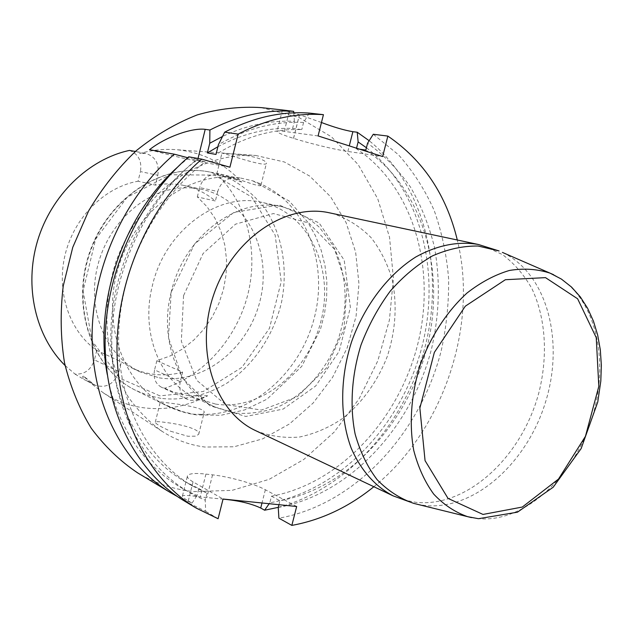 <?xml version="1.0" encoding="UTF-8"?>
<svg xmlns="http://www.w3.org/2000/svg" width="633" height="633" viewBox="0 0 633 633"><rect width="100%" height="100%" fill="white"/><g stroke="black" fill="none" stroke-linecap="round" stroke-linejoin="round"><path stroke-width="0.47" stroke-dasharray="3.17 2.37" d="M296.663 506.503L265.354 489.76C254.102 483.628 229.534 476.712 212.546 474.853L205.931 474.093C195.249 472.938 189.109 473.468 187.518 475.692C186.775 477.235 188.618 479.292 193.033 481.863L223.061 499.033M318.082 135.937L284.288 131.395C279.264 130.738 276.843 130.794 277.009 131.561C277.745 132.843 283.244 135.106 293.506 138.35L293.57 138.366C310.083 143.572 335.316 149.665 347.873 151.453L382.641 156.541M170.688 431.271L187.779 436.24L195.684 436.161L198.707 434.285C201.31 429.467 180.5 424.142 166.06 422.528C159.635 421.554 156.058 421.412 155.33 422.108C155.275 423.635 160.394 426.682 170.688 431.271M201.136 414.378L193.255 414.188L182.644 411.664L166.321 405.563C122.984 384.809 100.267 322.086 119.249 264.697C137.812 207.173 193.35 169.565 240.769 178.079C225.736 176.029 217.744 174.629 216.81 173.869L221.36 174.281C233.253 176.488 261.888 188.816 260.986 185.018L258.873 183.182C305.763 202.386 328.614 262.442 314.427 317.378C300.635 372.418 251.776 416.126 201.136 414.378L204.079 412.811C206.516 408.586 185.16 405.025 170.847 403.245L160.347 401.844C161.114 403.126 168.552 406.394 182.644 411.664M239.448 154.571L221.954 153.146C222.46 152.466 267.379 168.441 266.477 163.045L264.42 160.869C259.119 157.997 250.795 155.892 239.448 154.571M240.769 178.079L253.018 180.911L258.873 183.182M197.322 196.91L199.624 187.582L217.744 191.483C220.885 182.035 226.622 177.683 234.97 178.419L217.594 175.056C247.432 203.929 258.62 251.214 247.827 294.519C236.9 337.808 204.665 374.997 164.778 388.243L161.431 387.222C155.362 383.74 153.075 377.964 154.579 369.886L180.263 381.652L182.621 372.18L156.849 360.707L170.048 355.991L182.486 349.028L193.84 340.024L203.842 329.239L212.253 316.959L218.868 303.516L223.52 289.234L226.1 274.485L226.535 259.633L224.794 245.058L220.901 231.132L214.935 218.235L207.015 206.714L197.322 196.91L215.378 201.009C206.255 193.294 195.842 188.128 184.156 185.516C174.811 183.499 165.221 183.364 155.401 185.105L138.065 181.22L140.423 171.583L157.815 175.254L155.401 185.105M159.207 377.838C203.51 385.046 249.394 347.841 260.408 299.251C272.048 250.803 246.482 199.047 202.164 189.425C192.701 187.384 182.984 187.257 173.023 189.053C136.562 195.534 103.234 231.314 96.026 273.551C88.644 315.78 108.29 357.218 140.399 372.014L159.207 377.838M182.621 372.18C165.158 376.801 148.32 375.456 132.115 368.129L121.362 361.894L96.754 350.389C69.717 331.708 56.028 292.264 65.112 254.767C74.124 217.269 104.785 186.988 138.065 181.22M96.754 350.389L94.444 359.868L118.957 371.69C114.146 384.16 106.122 388.638 94.895 385.117L83.73 376.287L90.424 382.933L103.646 393.077C115.72 400.768 128.665 405.618 142.488 407.636C165.007 410.611 186.735 406.663 207.679 395.775L195.913 400.167L189.94 400.388L161.431 387.222M65.064 365.47L75.042 374.095C84.608 374.578 91.073 369.838 94.444 359.868M129.504 150.409C138.413 153.977 142.053 161.035 140.423 171.583M216.597 174.819C208.352 174.083 202.695 178.332 199.624 187.582M156.849 360.707L154.579 369.886M157.815 175.254C159.476 163.828 155.425 156.533 145.653 153.368L139.553 153.574C151.991 150.021 164.343 148.731 176.591 149.712L255.637 155.457C224.137 153.566 190.549 165.506 162.546 189.837C141.887 209.586 126.315 233.624 115.831 261.967C106.961 290.848 104.738 319.404 109.169 347.636C113.299 365.629 119.677 382.079 128.301 396.994C138.041 410.762 149.364 422.258 162.27 431.477C175.515 439.895 189.718 445.078 204.87 447.04L234.036 446.771L262.711 438.843L289.487 423.952L313.129 403.055L332.618 377.292L347.137 347.928L356.062 316.318L358.966 283.901L355.643 252.156L346.101 222.602L330.616 196.768L309.735 176.109L284.336 161.969L255.637 155.457M234.97 178.419L241.664 182.13C224.248 163.092 202.56 152.284 176.591 149.712M217.744 191.483L215.378 201.009M180.263 381.652C178.696 389.983 180.998 395.926 187.17 399.47M118.957 371.69L121.362 361.894M261.16 107.602L298.705 117.334L331.534 136.878L358.207 164.627L377.735 198.746L389.54 237.304L393.409 278.409L389.39 320.187L377.806 360.857L359.156 398.711L334.177 432.094L303.808 459.447L269.254 479.308L231.979 490.377L193.722 491.596C173.94 489.554 155.235 483.303 137.606 472.851M177.359 496.494L192.013 503.124L188.278 500.893C183.879 498.298 181.94 496.644 182.47 495.932C183.673 495.101 189.583 495.441 200.21 496.937L223.038 499.12M321.461 122.509L299.488 114.763L282.389 109.96M278.267 507.357C347.976 488.961 405.761 422.638 425.297 345.982C444.675 269.349 424.553 185.255 369.166 140.716M278.243 507.444C350.136 494.365 411.854 426.99 431.682 348.19C439.516 313.873 440.418 280.095 434.38 246.838C429.055 225.395 421.095 205.48 410.5 187.091C398.466 169.866 384.16 155.235 367.575 143.208M373.288 134.259L398.402 154.705C412.993 171.092 424.925 189.678 434.191 210.465C441.858 232.153 446.661 254.877 448.607 278.647C448.932 302.677 446.487 326.644 441.256 350.555C420.265 433.684 354.994 504.802 278.9 518.174M309.26 113.085L303.571 122.462C275.07 120.99 246.688 128.388 218.417 144.648M356.537 148.209L356.403 148.739C413.824 186.885 436.564 269.16 417.725 344.241C398.909 419.378 340.048 483.533 271.478 496.217L269.8 502.824C339.589 490.353 399.914 426.547 420.898 350.745C441.834 274.967 422.084 190.604 366.42 147.734M269.8 502.824L269.175 503.718M217.91 146.714C242.763 133.555 267.664 127.455 292.62 128.412L294.4 121.338C270.568 120.088 246.617 125.12 222.523 136.451M294.4 121.338L293.767 112.856M359.639 149.198L356.403 148.739M271.478 496.217L279.944 500.766C348.846 487.798 408.016 422.994 427.038 347.216C446.075 271.486 423.43 188.547 365.827 150.084M292.62 128.412L301.783 129.607C272.847 128.531 244.251 136.799 216.003 154.42M278.939 504.707L279.944 500.766M303.571 122.462L301.783 129.607M373.85 486.722C443.068 431.081 478.532 326.232 457.303 240.002M188.745 156.81L196.926 159.453C143.588 201.595 108.892 278.718 111.97 350.191C115.056 421.752 153.946 479.695 205.219 500.149L205.685 511.306L184.005 500.758M196.705 160.26L205.282 161.834C155.227 199.007 120.333 267.862 118.672 334.865C117.073 401.923 147.806 460.341 192.938 486.231L184.891 481.586C139.98 455.815 109.367 397.88 110.87 331.478C112.437 265.14 146.998 197.029 196.705 160.26L188.389 157.894L177.303 167.365M107.254 374.451C117.414 432.94 153.051 477.994 197.124 495.41L198.849 488.526L184.891 481.586M188.389 157.894L187.692 157.712M192.013 503.124L197.124 495.41M192.938 486.231L206.959 493.194L198.849 488.526M196.926 159.453L205.282 161.834M206.959 493.194L205.219 500.149M218.1 518.736L205.685 511.306M75.042 374.095L83.809 379.389L92.458 383.503M83.73 376.287C82.092 375.978 82.314 376.999 84.395 379.341M207.679 395.775L188.681 395.585L197.409 399.692M164.778 388.243C171.171 391.558 179.139 394.011 188.681 395.585M217.594 175.056C224.604 176.061 232.627 178.419 241.664 182.13M135.359 151.477C138.184 151.833 139.584 152.529 139.553 153.574M149.491 149.704C169.581 155.085 185.532 158.923 197.346 161.209L198.018 158.487M229.921 167.215L197.346 161.209M215.624 404.099C261.635 411.118 309.49 370.906 321.429 319.103C334.026 267.442 308.247 212.474 262.291 202.465C218.789 191.427 165.015 230.119 152.411 285.538C140.107 333.085 160.568 382.506 196.095 398.157L215.624 404.099M171.195 292.161C158.559 340.831 179.171 391.265 215.101 407.074L235.397 413.127C249.647 414.188 263.771 412.17 277.768 407.082C305.177 394.541 327.633 368.596 338.837 337.397C348.87 305.81 346.773 271.557 332.61 244.955L319.499 227.413C308.785 217.736 296.553 210.9 282.809 206.912C238.823 195.724 184.156 235.429 171.195 292.161L168.441 337.555L182.241 377.806L209.847 405.698L245.786 416.467L283.109 409.092L315.725 385.98L339.122 351.355L350.405 307.456L344.202 260.155L319.095 222.919L279.288 204.997L233.996 212.316L194.648 243.887L171.187 292.161M255.874 430.749C269.856 436.224 284.407 438.313 299.528 437.023C314.577 433.834 328.915 427.663 342.548 418.516C362.092 402.984 377.6 381.367 387.246 356.537C395.641 330.655 397.318 305.122 392.27 279.921C387.641 264.032 380.591 249.948 371.128 237.684C360.414 226.812 347.992 218.883 333.876 213.899L329.579 212.854M193.033 481.863L188.278 500.893M205.931 474.093L200.21 496.937M212.546 474.853L206.833 497.609M265.354 489.76L261.999 502.99M347.873 151.453L349.281 145.891M293.57 138.366L299.488 114.763M293.506 138.35L299.433 114.747M284.288 131.395L289.423 110.87M159.833 395.854L119.93 378.249L92.078 340.91L83.081 290.903L95.654 239.132L127.075 197.385L169.905 174.74L214.484 175.119L251.76 197.069L275.157 235.12L281.218 281.645L269.444 328.369L241.972 367.314L203.24 391.511L159.833 395.854M160.932 398.379L148.177 395.427L135.968 390.514C93.13 369.989 70.825 308.564 89.807 253.16C108.354 197.615 163.377 162.341 209.871 172.041L231.377 179.321C244.575 186.893 255.922 196.839 265.409 209.143C282.563 235.318 288.173 269.555 281.448 302.637C273.496 335.49 253.793 364.901 227.136 382.997C206.595 395.427 183.594 400.926 160.932 398.379M183.546 295.674L181.339 341.29L196.649 380.235L225.546 404.534L261.484 410.073L297.241 396.812L326.359 368.034L343.917 329.255L346.955 287.271L334.667 249.457L308.722 222.958L273.432 213.543L235.539 224.153L203.106 253.509L183.546 295.674M553.638 274.73C595.162 294.804 610.513 359.631 591.942 418.397C573.783 477.29 523.982 523.285 477.899 518.609L471.482 517.604M417.21 504.24L424.711 505.474C474.196 510.712 526.893 463.198 545.527 402.113C564.596 341.163 547.284 273.559 502.404 252.401M478.239 244.449L482.765 245.564L502.523 254.593C514.32 263.494 524.132 274.88 531.957 288.735C545.765 318.051 548.067 355.714 539 392.191C522.288 456.306 467.565 507.888 415.834 502.317L404.258 500.054L393.18 495.892M198.715 434.285L204.079 412.811M155.314 422.108L160.339 401.844M260.994 185.018L266.485 163.045M216.803 173.869L221.938 153.146M202.164 189.425L184.156 185.516M140.399 372.014L132.115 368.129M103.646 393.077L162.27 431.477M182.462 495.932L187.518 475.692M282.405 109.968L277.009 131.561M145.653 153.368L135.391 151.453M133.666 151.137L133.096 151.026M94.895 385.117L83.809 379.389M253.002 180.959L289.305 201.104L307.527 221.843L315.345 235.547L321.184 250.257L325.014 265.67L326.834 281.527L326.668 297.565L324.539 313.525L320.512 329.144L301.735 366.388L266.968 399.194L244.844 409.868L220.925 415.28L196.333 414.86C185.888 413.373 175.879 410.279 166.321 405.563L135.968 390.514C92.671 369.68 70.485 308.176 89.388 253.018C107.855 197.71 162.816 162.309 209.871 172.041L221.36 174.273M282.809 206.912L262.291 202.465M215.101 407.074L196.095 398.157"/><path stroke-width="0.95" d="M457.303 240.002C446.352 194.845 423.2 160.212 387.855 136.087L382.641 156.541L318.082 135.937L323.439 114.668L309.26 113.085C281.218 111.131 253.026 117.493 224.691 132.162L238.135 134.109L229.921 167.215L201.808 159.168C150.812 203.043 117.097 277.547 116.986 348.372C116.978 419.26 149.404 480.083 196.27 508.125L218.1 518.736L223.061 499.033L296.663 506.503L291.845 525.398C321.493 519.954 348.823 507.057 373.85 486.722M65.064 365.47C35.709 336.685 23.888 286.63 37.529 240.904C51.162 195.186 88.747 159.105 129.504 150.409L135.359 151.477M187.692 157.712L174.392 154.215C124.59 196.562 91.927 268.503 92.094 337.104C92.371 405.769 124.361 465.01 170.514 492.64L137.606 472.851C120.128 461.148 104.682 446.289 91.271 428.272C79.323 408.649 70.405 386.81 64.503 362.772C60.554 337.848 60.127 312.251 63.229 285.989L72.74 247.384L88.612 210.939C102.095 188.183 117.967 168.109 136.245 150.701C155.528 135.177 175.871 123.245 197.274 114.897C218.876 108.726 240.168 106.297 261.16 107.602L282.405 109.968M170.514 492.64L177.359 496.494M174.392 154.215L149.491 149.704C166.289 136.506 192.511 127.613 205.211 129.338L209.911 130.026C237.929 115.625 265.844 109.398 293.657 111.345L282.389 109.96M369.166 140.716L357.234 132.242L352.874 131.696C344.431 130.279 333.963 127.217 321.461 122.509M223.038 499.12C238.688 500.592 251.254 503.567 260.725 508.03L264.626 510.214L278.267 507.357M359.639 149.198L365.827 150.084L367.575 143.208L373.288 134.259L387.855 136.087M291.845 525.398L278.9 518.174L278.243 507.444L278.939 504.707M224.691 132.162L218.417 144.648L216.003 154.42L207.355 152.925L209.737 143.256L209.911 130.026M357.234 132.242L358.128 141.927L356.537 148.209M366.42 147.734L358.128 141.927M269.175 503.718L264.626 510.214M222.523 136.451L209.737 143.256M293.767 112.856L293.657 111.345M217.91 146.714L207.355 152.925M323.439 114.668C295.184 112.706 266.754 119.186 238.135 134.109M196.27 508.125L184.005 500.758C137.48 472.898 105.252 412.827 105.118 342.999C105.094 273.234 138.311 199.957 188.745 156.81L201.808 159.168M177.303 167.365C123.008 216.019 93.644 302.835 107.254 374.451M478.239 244.449L329.579 212.854C285.902 202.861 232.358 238.863 213.598 295.033C194.402 351.062 215.093 412.178 255.874 430.749L393.18 495.892C375.329 486.555 360.691 470.145 351.188 448.101C339.818 417.535 339.779 378.542 351.608 341.725C364.561 305.28 388.266 274.318 415.857 256.935C437.189 245.185 457.983 241.023 478.239 244.449L499.12 250.969L478.137 246.031C463.182 245.826 448.006 249.093 432.6 255.827C417.432 264.531 403.348 276.257 390.339 291.014C378.336 307.227 368.564 325.196 361.032 344.906C351.631 375.124 349.63 406.323 355.121 434.016C360.074 451.638 367.393 466.845 377.094 479.64C387.902 490.741 400.119 498.654 413.737 503.385L417.21 504.24M261.999 502.99L260.725 508.03M198.018 158.487L205.211 129.338M349.281 145.891L352.874 131.696M471.482 517.604L467.676 516.686C455.008 512.232 443.701 504.723 433.74 494.136C424.838 481.919 418.184 467.368 413.76 450.498C408.95 423.96 411.157 394.011 420.233 364.932C430.669 336.321 447.104 311.183 467.035 293.016C480.787 282.286 494.911 274.769 509.399 270.465C523.744 268.099 537.29 268.993 550.053 273.147L553.638 274.73M502.404 252.401L550.053 273.147L561.408 279.082L571.552 287.081L580.326 296.909L587.638 308.326L593.43 321.097L597.663 334.999L600.306 349.788L601.35 365.233L600.812 381.09L597.766 401.995L581.149 448.575L553.195 487.236L517.462 512.176L478.493 518.696L467.676 516.686L413.737 503.385L393.18 495.892M483.003 514.439L448.045 498.416L425.06 460.634L419.869 408.135L434.349 352.383L465.31 306.19L505.371 279.715L545.504 277.634L577.628 298.792L596.246 337.658L598.81 386.383L585.438 436.327L558.488 479.07L522.304 507.049L483.003 514.439M135.391 151.453L133.666 151.137"/></g></svg>
